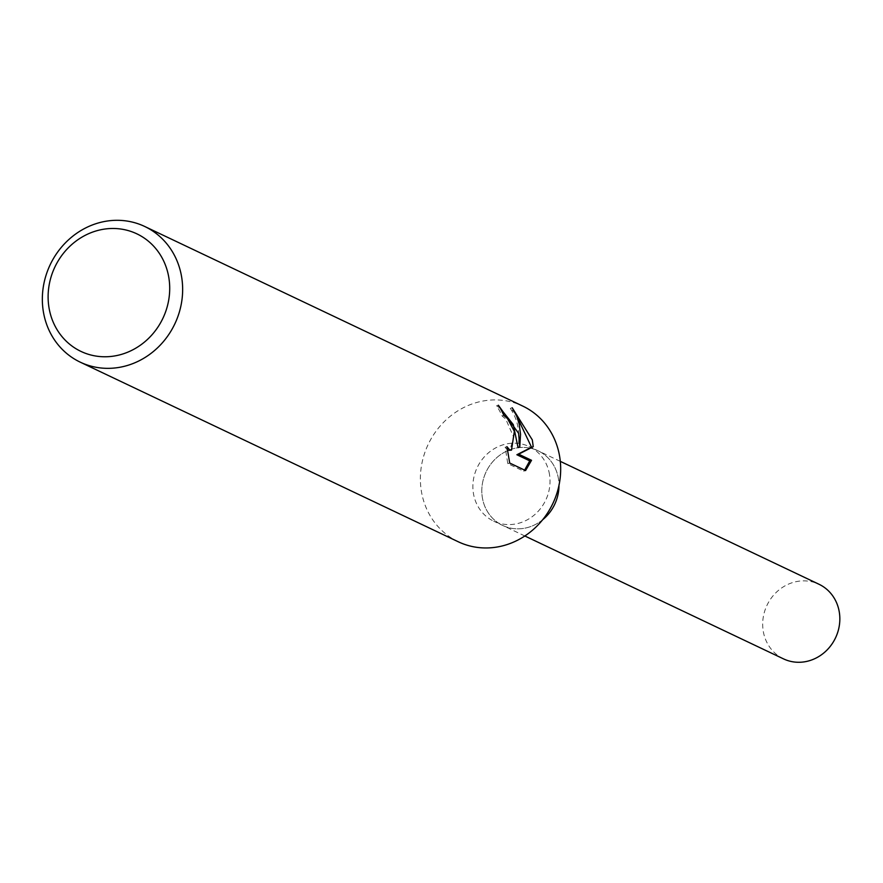 <?xml version="1.0" encoding="UTF-8"?>
<svg xmlns="http://www.w3.org/2000/svg" width="883" height="883" viewBox="0 0 883 883"><rect width="100%" height="100%" fill="white"/><g stroke="black" fill="none" stroke-linecap="round" stroke-linejoin="round"><path stroke-width="0.66" stroke-dasharray="4.42 3.31" d="M549.038 472.096A41.313 37.947 115.4 0 1 535.12 514.303A41.313 37.947 115.4 0 1 493.718 521.191A41.313 37.947 115.4 0 1 473.862 495.661A41.313 37.947 115.4 0 1 487.769 453.443A41.313 37.947 115.4 0 1 529.171 446.566A41.313 37.947 115.4 0 1 549.038 472.096M542.648 519.767A41.313 37.947 115.4 0 1 502.659 525.44A41.313 37.947 115.4 0 1 482.802 499.91A41.313 37.947 115.4 0 1 496.721 457.692A41.313 37.947 115.4 0 1 538.122 450.816A41.313 37.947 115.4 0 1 557.979 476.345A41.313 37.947 115.4 0 1 558.972 485.396M458.299 541.787A75.11 68.984 115.4 0 1 422.184 495.363A75.11 68.984 115.4 0 1 447.482 418.608A75.11 68.984 115.4 0 1 522.769 406.092M500.208 408.211L496.555 405.805A73.234 67.263 115.4 0 1 502.118 416.003L505.749 419.083L513.763 437.339L509.712 450.683M502.118 416.003L503.862 415.463M507.493 450.286L505.175 447.228L507.791 463.619L523.674 471.18L525.584 470.573M507.791 463.63L509.701 463.034M505.175 447.228L506.952 446.666M496.555 405.805L498.376 405.231M515.429 413.321L510.286 408.365C517.736 419.248 520.308 432.317 518.023 447.571M523.663 471.169L524.623 470.12M510.286 408.365L512.206 407.758M783.53 658.884A41.313 37.947 115.4 0 1 763.674 633.354A41.313 37.947 115.4 0 1 777.592 591.135A41.313 37.947 115.4 0 1 818.994 584.259M557.979 476.345A41.313 37.936 115.4 0 1 544.06 518.553A41.313 37.936 115.4 0 1 502.659 525.44A41.313 37.936 115.4 0 1 482.802 499.91A41.313 37.936 115.4 0 1 496.721 457.692A41.313 37.936 115.4 0 1 538.122 450.816A41.313 37.936 115.4 0 1 557.979 476.345M524.844 535.981L493.718 521.191M560.297 461.356L529.171 446.566"/><path stroke-width="1.32" d="M558.972 485.396A41.313 37.947 115.4 0 1 542.648 519.767M144.724 226.478L522.769 406.092A75.11 68.984 115.4 0 1 558.873 452.515A75.11 68.984 115.4 0 1 533.575 529.27A75.11 68.984 115.4 0 1 458.299 541.787L80.265 362.173A75.11 68.984 115.4 0 1 44.15 315.75A75.11 68.984 115.4 0 1 69.448 238.995A75.11 68.984 115.4 0 1 144.724 226.478A75.11 68.984 115.4 0 1 180.838 272.902A75.11 68.984 115.4 0 1 155.54 349.657A75.11 68.984 115.4 0 1 80.265 362.173M518.619 433.387L519.767 447.019L520.529 434.293L519.171 423.983L516.776 416.334L512.206 407.758L532.317 439.9L533.244 446.71L518.663 454.182L531.533 460.297L525.584 470.562L509.701 463.034L506.952 446.666L509.723 449.988L511.5 450.12L514.359 431.368L507.482 418.542L503.862 415.463A75.11 68.984 -64.6 0 0 498.376 405.231L518.619 433.387M168.145 274.061A65.099 59.79 115.4 0 1 122.638 354.028A65.099 59.79 115.4 0 1 49.68 311.191A65.099 59.79 115.4 0 1 95.187 231.225A65.099 59.79 115.4 0 1 168.145 274.061M500.208 408.211L513.31 424.624L518.023 447.571L519.767 447.019M511.5 450.131L507.493 450.286M524.623 470.12L529.745 460.86L516.875 454.745L531.533 447.251L515.429 413.321M529.745 460.86L531.533 460.297M516.875 454.745L518.663 454.182M531.533 447.251L533.244 446.71M560.297 461.356L818.994 584.259A41.313 37.947 115.4 0 1 838.85 609.789A41.313 37.947 115.4 0 1 824.932 652.007A41.313 37.947 115.4 0 1 783.53 658.884L524.844 535.981"/></g></svg>
